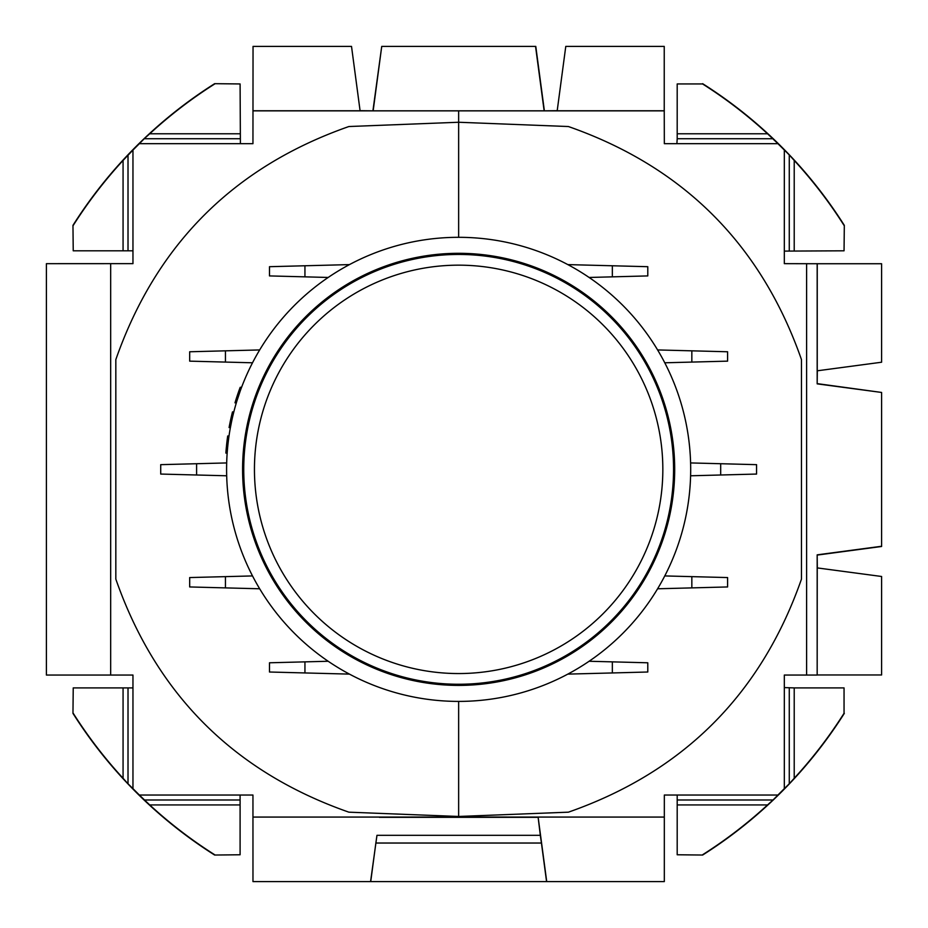 <?xml version="1.0" encoding="UTF-8"?>
<svg xmlns="http://www.w3.org/2000/svg" width="928" height="928" viewBox="0 0 928 928"><rect width="100%" height="100%" fill="white"/><g stroke="black" fill="none" stroke-linecap="round" stroke-linejoin="round"><path stroke-width="1.39" d="M253.042 110.757L360.087 110.757L351.515 46.4L253.042 46.4L252.95 143.678L139.362 143.678L132.959 150.081L132.959 263.656L46.4 263.668L46.4 675.05L132.959 675.05L132.959 788.638L139.362 795.041L252.95 795.041L252.973 881.6L664.32 881.6L664.32 817.092L538.112 817.092L540.316 835.316L376.965 835.316L375.863 843.03L541.43 843.03L546.569 881.6M73.231 250.804L72.964 225.353L73.231 250.804L123.064 250.804L123.064 160.44A456.124 456.124 0 0 0 73.231 225.423M214.635 83.682L240.097 83.949L214.635 83.682A456.379 456.379 0 0 0 72.964 225.353M677.196 83.949L702.577 83.949A456.124 456.124 0 0 1 767.56 133.783L677.196 133.783L677.196 83.949L702.577 83.949M844.318 225.353L844.051 250.804L844.318 225.353A456.379 456.379 0 0 0 702.647 83.682M844.051 687.903L844.051 713.284A456.124 456.124 0 0 1 794.217 778.279L794.217 687.903L844.051 687.903L844.051 713.284M702.647 855.036L677.196 854.769L702.647 855.036A456.379 456.379 0 0 0 844.318 713.365M240.097 854.769L214.635 855.036L240.097 854.769L240.097 804.936L149.721 804.936A456.124 456.124 0 0 0 214.716 854.769M72.964 713.365L73.231 687.903L72.964 713.365A456.379 456.379 0 0 0 214.635 855.036M227.673 447.064L227.801 445.776M227.256 451.913L227.395 450.115M227.232 452.18L227.325 451.02L227.232 452.18L225.945 452.18L226.989 441.38A233.334 233.334 0 0 1 227.221 439.594L228.508 439.594M227.464 437.703L227.627 436.601L228.914 436.612L228.775 437.622L228.914 436.647L227.615 436.647L227.488 437.529L227.615 436.612L226.85 442.621M228.671 438.376L228.369 440.73M227.94 444.419L228.381 440.626M228.404 440.464L228.648 438.596M241.547 387.405L240.944 389.018M233.102 414.816L232.615 416.834M230.747 419.294L230.689 419.549A233.334 233.334 0 0 1 230.805 419.027A233.334 233.334 0 0 1 230.84 418.876L232.046 413.702L233.369 413.702L233.821 411.881L233.589 412.832M233.253 414.155L232.766 416.196M229.564 425.036L229.355 426.126A233.334 233.334 0 0 1 229.355 426.126L230.376 420.987L231.687 420.987L232.116 419.027L231.2 423.377M230.689 425.952L230.492 426.984M231.176 423.493L230.724 425.801M230.828 425.256L230.388 427.564L229.088 427.564M232.197 418.69L231.826 420.384M229.088 427.53L229.344 426.149L229.088 427.53L230.399 427.53L231.443 422.194M232.777 416.162L232.476 417.449M233.38 413.644L233.067 414.955M232.661 416.637L232.406 417.728M232.244 418.458L230.84 418.876A233.334 233.334 0 0 1 231.582 415.616L231.397 416.44M230.399 427.53L230.562 426.613M227.418 449.813L227.569 448.189L227.418 449.813M228.88 436.914L228.787 437.587M228.276 441.496L227.952 444.326M240.155 391.187L236.953 400.803M236.431 402.52L235.086 402.52A233.334 233.334 0 0 1 239.494 389.238L234.993 402.845L236.338 402.822M844.051 250.804L784.322 251.105M844.051 225.423A456.124 456.124 0 0 0 794.217 160.44L794.217 250.804M702.577 854.769A456.124 456.124 0 0 0 767.56 804.936L677.196 804.936L677.196 795.041M677.196 854.769L677.196 804.936M73.231 713.284A456.124 456.124 0 0 0 123.064 778.279L123.064 687.903L132.959 687.903M73.231 687.903L123.064 687.903M240.097 83.949L240.398 143.678M214.716 83.949A456.124 456.124 0 0 0 149.721 133.783L240.097 133.783M360.087 110.676L373.149 110.826L381.733 46.4L535.781 46.4L544.353 110.676M535.549 46.4L544.144 110.826L557.206 110.676M381.733 46.4L372.94 110.676M664.239 110.757L664.239 46.4L565.778 46.4L557.194 110.757L664.239 110.757L664.332 143.678L777.977 143.678L767.56 133.783M252.95 110.85L664.332 110.85M373.149 110.826L544.144 110.826M817.324 370.794L817.174 383.856L881.6 392.451L881.6 546.488L817.324 555.06M881.6 546.267L817.174 554.851L817.324 567.913M817.324 383.647L881.6 392.451M817.243 674.969L881.6 674.969L881.6 576.485L817.243 567.913L817.174 675.05L817.174 554.851M664.32 817.092L664.332 795.041L777.919 795.041L784.322 788.638L784.322 675.05L817.174 675.05M230.689 419.56L230.376 420.987A233.334 233.334 0 0 1 230.492 420.454M237.719 394.284L239.331 389.702M239.436 389.412L240.132 387.521M237.139 396.001L238.113 393.147M241.628 387.208L240.201 387.324M230.654 426.149L229.344 426.149L230.654 419.711M231.919 414.236L231.722 415.025M231.745 414.955L232.348 412.496M230.979 418.25L232.058 413.644A233.334 233.334 0 0 1 232.429 412.148L233.821 411.881M229.448 425.581L229.576 424.931M230.898 418.586L231.049 417.925M231.118 417.646L230.875 418.69M227.024 441.16L227.244 439.338M227.569 436.995L227.708 435.986L229.007 435.986M227.14 440.232L227.221 439.559A233.334 233.334 0 0 1 227.476 437.622L227.522 437.297M227.163 453.084L225.875 453.084L226.038 451.02M225.98 451.704L227.232 452.226M225.945 452.133L226.014 451.217M226.119 449.941L226.328 447.621M226.78 443.259L226.908 442.064M226.896 442.215L227.058 440.812M227.082 440.661L227.488 437.529M458.641 701.406L458.641 817.046L252.95 817.069M458.641 110.884L458.641 122.252L568.4 126.533C683.484 166.831 761.169 244.516 801.467 359.6L801.467 579.118C761.169 694.19 683.484 771.876 568.4 812.174L458.641 816.466L348.882 812.174C233.81 771.876 156.124 694.19 115.826 579.118L115.826 359.6C156.124 244.516 233.81 166.831 348.882 126.533L458.641 122.252L458.641 237.313M589.106 277.46L647.79 275.918L647.79 266.696L567.832 264.608M691.836 362.082L727.598 361.143L727.598 351.77L691.836 350.83L691.836 362.082L664.773 362.79M720.685 463.722L720.685 474.997L756.564 474.057L756.564 464.661L690.606 462.933M691.836 587.888L727.598 586.948L727.598 577.564L691.836 576.636L691.836 587.888L657.604 588.781M612.341 672.951L647.79 672.011L647.79 662.789L612.341 661.861L612.341 672.951L567.832 674.111M349.462 674.111L269.491 672.011L269.491 662.789L328.176 661.258M225.446 576.636L189.683 577.564L189.683 586.948L225.446 587.888L225.446 576.636L252.509 575.928M196.597 474.997L196.597 463.722L160.718 464.661L160.718 474.057L226.687 475.786M225.446 350.83L189.683 351.77L189.683 361.143L225.446 362.082L225.446 350.83L259.689 349.937M304.941 265.768L269.491 266.696L269.491 275.918L304.941 276.846L304.941 265.768L349.462 264.608M612.341 276.846L612.341 265.768M657.604 349.937L691.836 350.83M252.509 362.79L225.446 362.082M259.689 588.781L225.446 587.888M720.685 474.997L690.606 475.786M664.773 575.928L691.836 576.636M589.106 661.258L612.341 661.861M328.176 277.46L304.941 276.846M196.597 463.722L226.687 462.933M304.941 661.861L304.941 672.951M784.322 687.602L794.217 687.903M789.276 687.903L789.276 783.789L794.217 778.279M229.413 425.801L229.668 424.479M139.362 795.041L149.721 804.936M240.097 795.041L240.097 799.982L144.211 799.982M784.322 788.638L789.276 783.789M128.018 687.903L128.018 783.789L132.959 788.638M777.919 795.041L773.07 799.982L677.196 799.982M139.362 143.678L144.211 138.724L240.097 138.724M676.895 143.678L677.196 138.724L773.07 138.724M132.959 150.081L123.064 160.44M132.959 250.804L128.018 250.804L128.018 154.93M789.276 250.804L789.276 154.93L777.919 143.678M767.56 804.936L773.07 799.982M794.217 160.44L789.276 154.93M149.721 133.783L144.211 138.724M123.064 778.279L128.018 783.789M881.6 362.222L881.6 263.738L817.243 263.738L817.243 370.806L881.6 362.222M546.72 881.6L538.112 817.092M541.43 843.03L540.316 835.316M226.188 449.106L226.397 446.809M226.513 445.695L226.792 443.062M690.687 469.359A232.046 232.046 0 0 0 458.641 237.313A232.046 232.046 0 0 0 226.594 469.359A232.046 232.046 0 0 0 458.641 701.406A232.046 232.046 0 0 0 690.687 469.359M458.641 253.309A216.038 216.038 0 0 0 271.544 577.378A216.038 216.038 0 0 0 645.737 577.378A216.038 216.038 0 0 0 458.641 253.309M230.805 419.027L232.116 419.027M376.965 835.316L370.574 881.6M379.169 817.092L252.973 817.092M370.724 881.6L375.863 843.03M232.046 413.702L232.499 411.904L233.821 411.904M664.332 817.069L458.641 817.046M817.243 263.738L784.322 263.656L784.322 150.081M677.196 138.724L677.196 133.783M128.018 250.804L123.064 250.804M240.097 799.982L240.097 804.936M227.314 451.124L226.026 451.124A233.334 233.334 0 0 1 226.165 449.338L227.464 449.338M227.07 440.73L226.989 441.38L228.288 441.38M226.548 445.347L227.836 445.347M239.494 389.238L240.862 389.238M235.967 399.655L237.313 399.655M232.499 411.904L232.267 412.832M227.325 438.77L227.163 440M226.223 448.688L226.177 449.268M227.476 437.622L228.775 437.622M817.174 383.856L817.174 263.668M379.366 817.324L537.915 817.324M243.739 469.359A214.902 214.902 0 0 1 458.641 254.446A214.902 214.902 0 0 1 673.554 469.359A214.902 214.902 0 0 1 458.641 684.261A214.902 214.902 0 0 1 243.739 469.359M254.446 469.359A204.195 204.195 0 0 0 458.641 673.554A204.195 204.195 0 0 0 662.836 469.359A204.195 204.195 0 0 0 458.641 265.164A204.195 204.195 0 0 0 254.446 469.359M110.676 675.05L110.676 263.668M806.606 675.05L806.606 263.668M237.464 395.026L238.821 395.026"/></g></svg>
